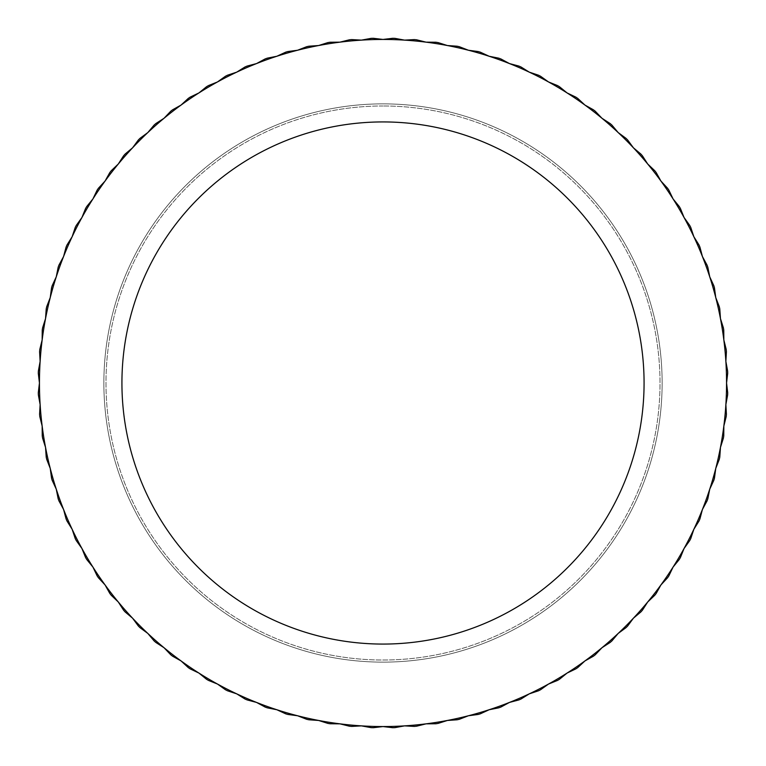 <?xml version="1.0" encoding="UTF-8"?>
<svg xmlns="http://www.w3.org/2000/svg" width="766" height="766" viewBox="0 0 766 766"><rect width="100%" height="100%" fill="white"/><g stroke="black" fill="none" stroke-linecap="round" stroke-linejoin="round"><path stroke-width="0.57" stroke-dasharray="3.83 2.87" d="M383 121.928A261.072 261.072 0 0 0 121.928 383A261.072 261.072 0 0 0 383 644.072A261.072 261.072 0 0 0 644.072 383A261.072 261.072 0 0 0 383 121.928M383 39.449A343.551 343.551 0 0 1 447.373 720.461A343.551 343.551 0 0 1 256.533 63.578A343.551 343.551 0 0 1 726.551 383A343.551 343.551 0 0 1 383 726.551L373.31 727.7A344.834 344.834 0 0 1 371.022 727.623L361.428 725.871L351.69 726.407A344.834 344.834 0 0 1 349.411 726.197L339.941 723.841L330.184 723.765A344.834 344.834 0 0 1 327.925 723.41L318.627 720.461L308.89 719.781A344.834 344.834 0 0 1 306.659 719.284L297.562 715.75L287.892 714.458A344.834 344.834 0 0 1 285.699 713.826L276.842 709.737L267.267 707.832A344.834 344.834 0 0 1 265.113 707.056L256.533 702.422L247.102 699.923A344.834 344.834 0 0 1 245.005 699.023L236.723 693.852L227.464 690.769A344.834 344.834 0 0 1 225.434 689.735L217.496 684.057L208.448 680.399A344.834 344.834 0 0 1 206.485 679.231L198.921 673.065L190.121 668.852A344.834 344.834 0 0 1 188.225 667.559L181.063 660.934L172.551 656.175A344.834 344.834 0 0 1 170.741 654.767L164.01 647.71L155.814 642.415A344.834 344.834 0 0 1 154.1 640.912L147.828 633.434L139.977 627.641A344.834 344.834 0 0 1 138.359 626.023L132.566 618.172L125.088 611.9A344.834 344.834 0 0 1 123.585 610.186L118.29 601.99L111.233 595.259A344.834 344.834 0 0 1 109.825 593.449L105.066 584.937L98.441 577.775A344.834 344.834 0 0 1 97.148 575.879L92.935 567.079L86.769 559.515A344.834 344.834 0 0 1 85.601 557.552L81.943 548.504L76.265 540.566A344.834 344.834 0 0 1 75.231 538.536L72.148 529.277L66.977 520.995A344.834 344.834 0 0 1 66.077 518.898L63.578 509.467L58.944 500.887A344.834 344.834 0 0 1 58.168 498.733L56.263 489.158L52.174 480.301A344.834 344.834 0 0 1 51.542 478.108L50.25 468.438L46.716 459.341A344.834 344.834 0 0 1 46.219 457.111L45.539 447.373L42.59 438.075A344.834 344.834 0 0 1 42.235 435.816L42.159 426.059L39.803 416.589A344.834 344.834 0 0 1 39.593 414.31L40.129 404.572L38.377 394.978A344.834 344.834 0 0 1 38.3 392.69L39.449 383L38.3 373.31A344.834 344.834 0 0 1 38.377 371.022L40.129 361.428L39.593 351.69A344.834 344.834 0 0 1 39.803 349.411L42.159 339.941L42.235 330.184A344.834 344.834 0 0 1 42.59 327.925L45.539 318.627L46.219 308.89A344.834 344.834 0 0 1 46.716 306.659L50.25 297.562L51.542 287.892A344.834 344.834 0 0 1 52.174 285.699L56.263 276.842L58.168 267.267A344.834 344.834 0 0 1 58.944 265.113L63.578 256.533L66.077 247.102A344.834 344.834 0 0 1 66.977 245.005L72.148 236.723L75.231 227.464A344.834 344.834 0 0 1 76.265 225.434L81.943 217.496L85.601 208.448A344.834 344.834 0 0 1 86.769 206.485L92.935 198.921L97.148 190.121A344.834 344.834 0 0 1 98.441 188.225L105.066 181.063L109.825 172.551A344.834 344.834 0 0 1 111.233 170.741L118.29 164.01L123.585 155.814A344.834 344.834 0 0 1 125.088 154.1L132.566 147.828L138.359 139.977A344.834 344.834 0 0 1 139.977 138.359L147.828 132.566L154.1 125.088A344.834 344.834 0 0 1 155.814 123.585L164.01 118.29L170.741 111.233A344.834 344.834 0 0 1 172.551 109.825L181.063 105.066L188.225 98.441A344.834 344.834 0 0 1 190.121 97.148L198.921 92.935L206.485 86.769A344.834 344.834 0 0 1 208.448 85.601L217.496 81.943L225.434 76.265A344.834 344.834 0 0 1 227.464 75.231L236.723 72.148L245.005 66.977A344.834 344.834 0 0 1 247.102 66.077L256.533 63.578L265.113 58.944A344.834 344.834 0 0 1 267.267 58.168L276.842 56.263L285.699 52.174A344.834 344.834 0 0 1 287.892 51.542L297.562 50.25L306.659 46.716A344.834 344.834 0 0 1 308.89 46.219L318.627 45.539L327.925 42.59A344.834 344.834 0 0 1 330.184 42.235L339.941 42.159L349.411 39.803A344.834 344.834 0 0 1 351.69 39.593L361.428 40.129L371.022 38.377A344.834 344.834 0 0 1 373.31 38.3L383 39.449A343.551 343.551 0 0 1 447.373 720.461A343.551 343.551 0 0 1 256.533 63.578A343.551 343.551 0 0 1 383 39.449L392.69 38.3A344.834 344.834 0 0 1 394.978 38.377L404.572 40.129L414.31 39.593A344.834 344.834 0 0 1 416.589 39.803L426.059 42.159L435.816 42.235A344.834 344.834 0 0 1 438.075 42.59L447.373 45.539L457.111 46.219A344.834 344.834 0 0 1 459.341 46.716L468.438 50.25L478.108 51.542A344.834 344.834 0 0 1 480.301 52.174L489.158 56.263L498.733 58.168A344.834 344.834 0 0 1 500.887 58.944L509.467 63.578L518.898 66.077A344.834 344.834 0 0 1 520.995 66.977L529.277 72.148L538.536 75.231A344.834 344.834 0 0 1 540.566 76.265L548.504 81.943L557.552 85.601A344.834 344.834 0 0 1 559.515 86.769L567.079 92.935L575.879 97.148A344.834 344.834 0 0 1 577.775 98.441L584.937 105.066L593.449 109.825A344.834 344.834 0 0 1 595.259 111.233L601.99 118.29L610.186 123.585A344.834 344.834 0 0 1 611.9 125.088L618.172 132.566L626.023 138.359A344.834 344.834 0 0 1 627.641 139.977L633.434 147.828L640.912 154.1A344.834 344.834 0 0 1 642.415 155.814L647.71 164.01L654.767 170.741A344.834 344.834 0 0 1 656.175 172.551L660.934 181.063L667.559 188.225A344.834 344.834 0 0 1 668.852 190.121L673.065 198.921L679.231 206.485A344.834 344.834 0 0 1 680.399 208.448L684.057 217.496L689.735 225.434A344.834 344.834 0 0 1 690.769 227.464L693.852 236.723L699.023 245.005A344.834 344.834 0 0 1 699.923 247.102L702.422 256.533L707.056 265.113A344.834 344.834 0 0 1 707.832 267.267L709.737 276.842L713.826 285.699A344.834 344.834 0 0 1 714.458 287.892L715.75 297.562L719.284 306.659A344.834 344.834 0 0 1 719.781 308.89L720.461 318.627L723.41 327.925A344.834 344.834 0 0 1 723.765 330.184L723.841 339.941L726.197 349.411A344.834 344.834 0 0 1 726.407 351.69L725.871 361.428L727.623 371.022A344.834 344.834 0 0 1 727.7 373.31L726.551 383L727.7 392.69A344.834 344.834 0 0 1 727.623 394.978L725.871 404.572L726.407 414.31A344.834 344.834 0 0 1 726.197 416.589L723.841 426.059L723.765 435.816A344.834 344.834 0 0 1 723.41 438.075L720.461 447.373L719.781 457.111A344.834 344.834 0 0 1 719.284 459.341L715.75 468.438L714.458 478.108A344.834 344.834 0 0 1 713.826 480.301L709.737 489.158L707.832 498.733A344.834 344.834 0 0 1 707.056 500.887L702.422 509.467L699.923 518.898A344.834 344.834 0 0 1 699.023 520.995L693.852 529.277L690.769 538.536A344.834 344.834 0 0 1 689.735 540.566L684.057 548.504L680.399 557.552A344.834 344.834 0 0 1 679.231 559.515L673.065 567.079L668.852 575.879A344.834 344.834 0 0 1 667.559 577.775L660.934 584.937L656.175 593.449A344.834 344.834 0 0 1 654.767 595.259L647.71 601.99L642.415 610.186A344.834 344.834 0 0 1 640.912 611.9L633.434 618.172L627.641 626.023A344.834 344.834 0 0 1 626.023 627.641L618.172 633.434L611.9 640.912A344.834 344.834 0 0 1 610.186 642.415L601.99 647.71L595.259 654.767A344.834 344.834 0 0 1 593.449 656.175L584.937 660.934L577.775 667.559A344.834 344.834 0 0 1 575.879 668.852L567.079 673.065L559.515 679.231A344.834 344.834 0 0 1 557.552 680.399L548.504 684.057L540.566 689.735A344.834 344.834 0 0 1 538.536 690.769L529.277 693.852L520.995 699.023A344.834 344.834 0 0 1 518.898 699.923L509.467 702.422L500.887 707.056A344.834 344.834 0 0 1 498.733 707.832L489.158 709.737L480.301 713.826A344.834 344.834 0 0 1 478.108 714.458L468.438 715.75L459.341 719.284A344.834 344.834 0 0 1 457.111 719.781L447.373 720.461L438.075 723.41A344.834 344.834 0 0 1 435.816 723.765L426.059 723.841L416.589 726.197A344.834 344.834 0 0 1 414.31 726.407L404.572 725.871L394.978 727.623A344.834 344.834 0 0 1 392.69 727.7L383 726.551A343.551 343.551 0 0 1 39.449 383A343.551 343.551 0 0 1 383 39.449M383 662.13A279.13 279.13 0 0 1 103.87 383A279.13 279.13 0 0 1 383 103.87A279.13 279.13 0 0 1 662.13 383A279.13 279.13 0 0 1 383 662.13A279.13 279.13 0 0 1 103.87 383A279.13 279.13 0 0 1 383 103.87A279.13 279.13 0 0 1 662.13 383A279.13 279.13 0 0 1 383 662.13A279.13 279.13 0 0 1 103.87 383A279.13 279.13 0 0 1 383 103.87A279.13 279.13 0 0 1 662.13 383A279.13 279.13 0 0 1 383 662.13A279.13 279.13 0 0 1 103.87 383A279.13 279.13 0 0 1 383 103.87A279.13 279.13 0 0 1 662.13 383A279.13 279.13 0 0 1 383 662.13M383 105.986A277.014 277.014 0 0 0 105.986 383A277.014 277.014 0 0 0 383 660.014A277.014 277.014 0 0 0 660.014 383A277.014 277.014 0 0 0 383 105.986A277.014 277.014 0 0 1 660.014 383A277.014 277.014 0 0 1 383 660.014A277.014 277.014 0 0 1 105.986 383A277.014 277.014 0 0 1 383 105.986"/><path stroke-width="1.15" d="M383 39.449A343.551 343.551 0 0 1 726.551 383A343.551 343.551 0 0 1 383 726.551A343.551 343.551 0 0 1 39.449 383A343.551 343.551 0 0 1 383 39.449L373.31 38.3A344.834 344.834 0 0 0 371.022 38.377L361.428 40.129L351.69 39.593A344.834 344.834 0 0 0 349.411 39.803L339.941 42.159L330.184 42.235A344.834 344.834 0 0 0 327.925 42.59L318.627 45.539L308.89 46.219A344.834 344.834 0 0 0 306.659 46.716L297.562 50.25L287.892 51.542A344.834 344.834 0 0 0 285.699 52.174L276.842 56.263L267.267 58.168A344.834 344.834 0 0 0 265.113 58.944L256.533 63.578L247.102 66.077A344.834 344.834 0 0 0 245.005 66.977L236.723 72.148L227.464 75.231A344.834 344.834 0 0 0 225.434 76.265L217.496 81.943L208.448 85.601A344.834 344.834 0 0 0 206.485 86.769L198.921 92.935L190.121 97.148A344.834 344.834 0 0 0 188.225 98.441L181.063 105.066L172.551 109.825A344.834 344.834 0 0 0 170.741 111.233L164.01 118.29L155.814 123.585A344.834 344.834 0 0 0 154.1 125.088L147.828 132.566L139.977 138.359A344.834 344.834 0 0 0 138.359 139.977L132.566 147.828L125.088 154.1A344.834 344.834 0 0 0 123.585 155.814L118.29 164.01L111.233 170.741A344.834 344.834 0 0 0 109.825 172.551L105.066 181.063L98.441 188.225A344.834 344.834 0 0 0 97.148 190.121L92.935 198.921L86.769 206.485A344.834 344.834 0 0 0 85.601 208.448L81.943 217.496L76.265 225.434A344.834 344.834 0 0 0 75.231 227.464L72.148 236.723L66.977 245.005A344.834 344.834 0 0 0 66.077 247.102L63.578 256.533L58.944 265.113A344.834 344.834 0 0 0 58.168 267.267L56.263 276.842L52.174 285.699A344.834 344.834 0 0 0 51.542 287.892L50.25 297.562L46.716 306.659A344.834 344.834 0 0 0 46.219 308.89L45.539 318.627L42.59 327.925A344.834 344.834 0 0 0 42.235 330.184L42.159 339.941L39.803 349.411A344.834 344.834 0 0 0 39.593 351.69L40.129 361.428L38.377 371.022A344.834 344.834 0 0 0 38.3 373.31L39.449 383L38.3 392.69A344.834 344.834 0 0 0 38.377 394.978L40.129 404.572L39.593 414.31A344.834 344.834 0 0 0 39.803 416.589L42.159 426.059L42.235 435.816A344.834 344.834 0 0 0 42.59 438.075L45.539 447.373L46.219 457.111A344.834 344.834 0 0 0 46.716 459.341L50.25 468.438L51.542 478.108A344.834 344.834 0 0 0 52.174 480.301L56.263 489.158L58.168 498.733A344.834 344.834 0 0 0 58.944 500.887L63.578 509.467L66.077 518.898A344.834 344.834 0 0 0 66.977 520.995L72.148 529.277L75.231 538.536A344.834 344.834 0 0 0 76.265 540.566L81.943 548.504L85.601 557.552A344.834 344.834 0 0 0 86.769 559.515L92.935 567.079L97.148 575.879A344.834 344.834 0 0 0 98.441 577.775L105.066 584.937L109.825 593.449A344.834 344.834 0 0 0 111.233 595.259L118.29 601.99L123.585 610.186A344.834 344.834 0 0 0 125.088 611.9L132.566 618.172L138.359 626.023A344.834 344.834 0 0 0 139.977 627.641L147.828 633.434L154.1 640.912A344.834 344.834 0 0 0 155.814 642.415L164.01 647.71L170.741 654.767A344.834 344.834 0 0 0 172.551 656.175L181.063 660.934L188.225 667.559A344.834 344.834 0 0 0 190.121 668.852L198.921 673.065L206.485 679.231A344.834 344.834 0 0 0 208.448 680.399L217.496 684.057L225.434 689.735A344.834 344.834 0 0 0 227.464 690.769L236.723 693.852L245.005 699.023A344.834 344.834 0 0 0 247.102 699.923L256.533 702.422L265.113 707.056A344.834 344.834 0 0 0 267.267 707.832L276.842 709.737L285.699 713.826A344.834 344.834 0 0 0 287.892 714.458L297.562 715.75L306.659 719.284A344.834 344.834 0 0 0 308.89 719.781L318.627 720.461L327.925 723.41A344.834 344.834 0 0 0 330.184 723.765L339.941 723.841L349.411 726.197A344.834 344.834 0 0 0 351.69 726.407L361.428 725.871L371.022 727.623A344.834 344.834 0 0 0 373.31 727.7L383 726.551L392.69 727.7A344.834 344.834 0 0 0 394.978 727.623L404.572 725.871L414.31 726.407A344.834 344.834 0 0 0 416.589 726.197L426.059 723.841L435.816 723.765A344.834 344.834 0 0 0 438.075 723.41L447.373 720.461L457.111 719.781A344.834 344.834 0 0 0 459.341 719.284L468.438 715.75L478.108 714.458A344.834 344.834 0 0 0 480.301 713.826L489.158 709.737L498.733 707.832A344.834 344.834 0 0 0 500.887 707.056L509.467 702.422L518.898 699.923A344.834 344.834 0 0 0 520.995 699.023L529.277 693.852L538.536 690.769A344.834 344.834 0 0 0 540.566 689.735L548.504 684.057L557.552 680.399A344.834 344.834 0 0 0 559.515 679.231L567.079 673.065L575.879 668.852A344.834 344.834 0 0 0 577.775 667.559L584.937 660.934L593.449 656.175A344.834 344.834 0 0 0 595.259 654.767L601.99 647.71L610.186 642.415A344.834 344.834 0 0 0 611.9 640.912L618.172 633.434L626.023 627.641A344.834 344.834 0 0 0 627.641 626.023L633.434 618.172L640.912 611.9A344.834 344.834 0 0 0 642.415 610.186L647.71 601.99L654.767 595.259A344.834 344.834 0 0 0 656.175 593.449L660.934 584.937L667.559 577.775A344.834 344.834 0 0 0 668.852 575.879L673.065 567.079L679.231 559.515A344.834 344.834 0 0 0 680.399 557.552L684.057 548.504L689.735 540.566A344.834 344.834 0 0 0 690.769 538.536L693.852 529.277L699.023 520.995A344.834 344.834 0 0 0 699.923 518.898L702.422 509.467L707.056 500.887A344.834 344.834 0 0 0 707.832 498.733L709.737 489.158L713.826 480.301A344.834 344.834 0 0 0 714.458 478.108L715.75 468.438L719.284 459.341A344.834 344.834 0 0 0 719.781 457.111L720.461 447.373L723.41 438.075A344.834 344.834 0 0 0 723.765 435.816L723.841 426.059L726.197 416.589A344.834 344.834 0 0 0 726.407 414.31L725.871 404.572L727.623 394.978A344.834 344.834 0 0 0 727.7 392.69L726.551 383L727.7 373.31A344.834 344.834 0 0 0 727.623 371.022L725.871 361.428L726.407 351.69A344.834 344.834 0 0 0 726.197 349.411L723.841 339.941L723.765 330.184A344.834 344.834 0 0 0 723.41 327.925L720.461 318.627L719.781 308.89A344.834 344.834 0 0 0 719.284 306.659L715.75 297.562L714.458 287.892A344.834 344.834 0 0 0 713.826 285.699L709.737 276.842L707.832 267.267A344.834 344.834 0 0 0 707.056 265.113L702.422 256.533L699.923 247.102A344.834 344.834 0 0 0 699.023 245.005L693.852 236.723L690.769 227.464A344.834 344.834 0 0 0 689.735 225.434L684.057 217.496L680.399 208.448A344.834 344.834 0 0 0 679.231 206.485L673.065 198.921L668.852 190.121A344.834 344.834 0 0 0 667.559 188.225L660.934 181.063L656.175 172.551A344.834 344.834 0 0 0 654.767 170.741L647.71 164.01L642.415 155.814A344.834 344.834 0 0 0 640.912 154.1L633.434 147.828L627.641 139.977A344.834 344.834 0 0 0 626.023 138.359L618.172 132.566L611.9 125.088A344.834 344.834 0 0 0 610.186 123.585L601.99 118.29L595.259 111.233A344.834 344.834 0 0 0 593.449 109.825L584.937 105.066L577.775 98.441A344.834 344.834 0 0 0 575.879 97.148L567.079 92.935L559.515 86.769A344.834 344.834 0 0 0 557.552 85.601L548.504 81.943L540.566 76.265A344.834 344.834 0 0 0 538.536 75.231L529.277 72.148L520.995 66.977A344.834 344.834 0 0 0 518.898 66.077L509.467 63.578L500.887 58.944A344.834 344.834 0 0 0 498.733 58.168L489.158 56.263L480.301 52.174A344.834 344.834 0 0 0 478.108 51.542L468.438 50.25L459.341 46.716A344.834 344.834 0 0 0 457.111 46.219L447.373 45.539L438.075 42.59A344.834 344.834 0 0 0 435.816 42.235L426.059 42.159L416.589 39.803A344.834 344.834 0 0 0 414.31 39.593L404.572 40.129L394.978 38.377A344.834 344.834 0 0 0 392.69 38.3L383 39.449M121.928 383A261.072 261.072 0 0 1 383 121.928A261.072 261.072 0 0 1 644.072 383A261.072 261.072 0 0 1 383 644.072A261.072 261.072 0 0 1 121.928 383"/></g></svg>
